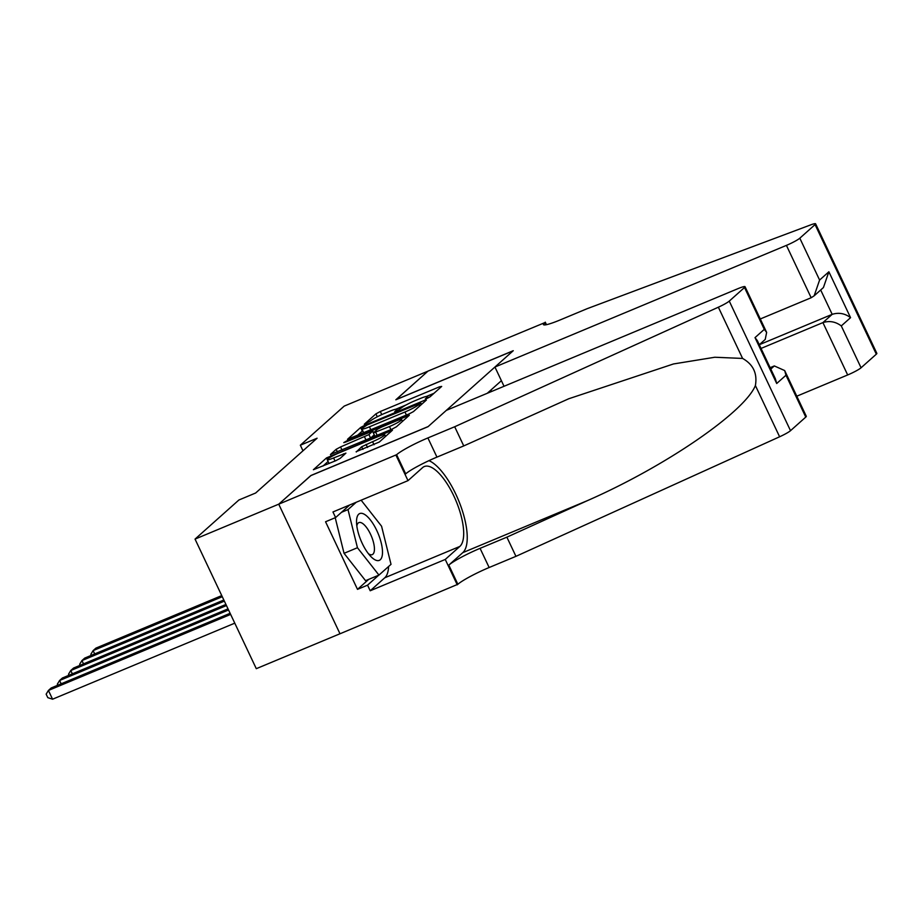 <?xml version="1.0" encoding="UTF-8"?>
<svg xmlns="http://www.w3.org/2000/svg" width="923" height="923" viewBox="0 0 923 923"><rect width="100%" height="100%" fill="white"/><g stroke="black" fill="none" stroke-linecap="round" stroke-linejoin="round"><path stroke-width="1.38" d="M426.968 398.459L430.037 396.809L441.69 386.425L439.498 386.818L380.299 411.52L375.915 413.873L364.262 424.257L370.377 420.992A12.253 1.431 -25.3 0 1 384.406 413.469L389.344 411.416A12.253 1.431 -25.3 0 1 396.902 409.304A12.253 1.431 -25.3 0 1 396.348 410.158L394.721 411.681L396.382 411.22L400.951 408.231A12.253 1.431 -25.3 0 1 414.992 400.709L419.919 398.655A12.253 1.431 -25.3 0 1 427.487 396.544A12.253 1.431 -25.3 0 1 426.934 397.386L425.307 398.921L426.968 398.459M356.151 451.682L379.341 442.013L392.448 430.21L326.511 457.923L313.393 469.726L335.822 460.692L340.206 458.339L345.917 453.135L333.607 457.946A10.245 1.2 -25.3 0 1 327.273 459.712A10.245 1.2 -25.3 0 1 339.468 452.72L378.442 436.452A10.245 1.2 -25.3 0 1 384.764 434.698A10.245 1.2 -25.3 0 1 372.569 441.69L361.689 446.744L356.29 451.982M310.947 475.564L278.792 504.143L195.041 539.101L256.294 668.679L339.987 633.755L278.734 504.189L310.751 475.645L428.007 426.703L446.34 410.366L737.812 288.714A11.699 1.361 -25.3 0 1 745.034 286.695A11.699 1.361 -25.3 0 1 744.515 287.503L729.262 301.106L790.515 430.683A11.699 1.361 154.7 0 1 779.612 436.775L515.945 556.338L489.144 567.518A27.298 3.184 -25.3 0 0 457.866 584.282L339.999 633.778M310.913 475.495L428.18 426.553L513.096 350.844L395.829 399.797L427.96 371.15L344.198 406.108L300.344 445.209L302.986 450.805M195.041 539.101L238.895 500.001L255.648 493.009L317.097 438.217L300.344 445.209M409.062 413.954L413.446 411.6L426.391 400.063L424.199 400.455L365 425.168L360.616 427.511L347.498 439.313L409.062 413.954M409.327 415.269L396.394 426.807L392.01 429.149L330.446 454.52L336.157 449.316L340.541 446.963L368.935 434.595L372.777 431.053L345.421 442.152L343.771 442.613L346.956 440.779L409.327 415.269M501.397 380.691L487.275 393.279M491.624 391.467L490.944 390.014M433.937 393.325L426.495 396.44M406.189 404.909L395.909 409.201M362.704 430.695L357.074 435.644M420.576 403.063L367.077 425.018L362.427 428.087A12.253 1.431 -25.3 0 0 361.874 428.93A12.253 1.431 -25.3 0 0 369.431 426.818L404.955 411.993A12.253 1.431 -25.3 0 0 418.984 404.482L420.576 403.063L421.303 404.597M361.874 428.93L363.524 432.426A12.253 1.431 -25.3 0 0 364.516 432.541M368.935 434.595L370.584 438.09L374.265 434.825M389.46 426.553A10.245 1.2 -25.3 0 0 401.655 419.561A10.245 1.2 -25.3 0 0 395.332 421.315L381.603 427.049L377.219 429.403L373.365 432.945L389.46 426.553L390.914 429.61M327.273 459.712L328.934 463.219A10.245 1.2 -25.3 0 0 329.476 463.346M328.103 461.477L322.969 466.057M221.739 595.6L95.911 648.119L93.119 650.611L222.27 596.708M91.331 655.33L90.846 654.303L93.119 650.611L94.688 653.922M375.2 559.915A25.348 9.265 67.3 0 0 381.176 542.736A25.348 9.265 67.3 0 0 363.824 514.007A25.348 9.265 67.3 0 0 356.532 522.245A25.348 9.265 67.3 0 0 370.85 556.534A25.348 9.265 67.3 0 0 375.2 559.915M368.427 553.719A17.352 6.346 67.3 0 0 369.442 554.331A17.352 6.346 67.3 0 0 372.234 554.631A17.352 6.346 67.3 0 0 372.604 539.39A17.352 6.346 67.3 0 0 361.654 522.903A17.352 6.346 67.3 0 0 358.862 522.603A17.352 6.346 67.3 0 0 356.832 525.948M361.135 500.197L381.568 526.214L391.017 564.334L378.961 575.087L365.554 580.682L344.048 553.315L335.222 517.722M341.498 512.311L348.006 509.6L356.255 502.239M378.961 575.087L357.443 547.72L348.006 509.6M344.048 553.315L357.443 547.72M796.791 396.198L847.672 374.957L822.912 322.6L832.188 314.339L820.685 289.995M761.037 348.433L822.912 322.6C829.512 320.546 835.627 321.654 841.291 325.923L861.067 367.781L876.319 354.178L815.067 224.601A11.699 1.361 -25.3 0 0 815.597 223.793A11.699 1.361 -25.3 0 0 810.682 224.889L587.086 308.709L560.284 319.889A27.298 3.184 154.7 0 1 543.428 324.584A27.298 3.184 154.7 0 1 544.662 322.704L428.007 371.104L396.036 399.705M396.002 399.647L513.257 350.705L494.936 367.031L786.419 245.38A11.699 1.361 -25.3 0 0 799.814 238.192L815.067 224.601M545.274 322.162L546.462 324.677M494.936 367.031L504.039 386.287M760.298 318.966L811.167 297.737L786.419 245.38M815.597 223.793L876.85 353.371A11.699 1.361 154.7 0 1 876.319 354.178M861.067 367.781A11.699 1.361 154.7 0 1 847.672 374.957M785.981 375.234L784.677 370.561L806.287 416.285A11.699 1.361 154.7 0 1 805.767 417.092L785.981 375.234L776.705 383.507L755.014 337.622L764.29 329.349L766.644 332.418L765.225 339.433L759.283 344.729L832.188 314.339C838.776 312.286 844.903 313.393 850.556 317.662L841.291 325.923M799.814 238.192L819.601 280.05L814.144 295.822L811.167 297.737M819.601 280.05L828.877 271.777L823.42 287.549L814.144 295.822M515.945 556.338L506.877 537.163L587.732 500.497C665.448 466.392 744.619 412.108 755.395 385.537C757.495 373.446 753.214 364.412 742.588 358.436L714.806 357.247L673.478 363.962L568.776 398.748L463.75 445.924L436.948 457.116A27.298 3.184 -25.3 0 0 405.682 473.868L396.613 454.693L278.734 504.189M463.75 445.924L454.693 426.749L427.891 437.94A27.298 3.184 -25.3 0 0 396.613 454.693M587.732 500.497L462.769 552.658L448.809 565.107A27.298 3.184 -25.3 0 1 480.075 548.343L506.877 537.163M805.767 417.092L790.515 430.683M742.588 358.436L718.359 307.197L454.693 426.749M388.595 566.491A43.877 16.049 -112.7 0 1 384.787 577.763L370.204 590.766L367.55 585.159L378.753 575.167M349.748 504.95L335.603 517.561L325.554 521.76L357.501 589.359L367.55 585.159M335.603 517.561L332.961 511.965L408.001 480.641L396.002 455.247M457.254 584.824L445.255 559.442L459.827 546.439A43.877 16.049 67.3 0 0 454.924 498.328A43.877 16.049 67.3 0 0 424.303 466.542A43.877 16.049 67.3 0 0 422.584 467.638L408.001 480.641M370.204 590.766L445.255 559.442M770.14 367.677L774.316 365.935L784.677 370.561M462.769 552.658A50.8 18.575 67.3 0 0 460.531 505.435A50.8 18.575 67.3 0 0 428.953 460.646M718.359 307.197A11.699 1.361 -25.3 0 0 729.262 301.106M357.501 589.359L368.704 579.367M776.705 383.507L775.401 378.834L757.379 340.691L755.014 337.622M223.839 600.019L84.743 658.076L81.951 660.568L224.358 601.127M80.151 665.287L79.666 664.272L81.951 660.568L83.508 663.891M225.927 604.45L73.563 668.044L70.771 670.536L226.447 605.557M68.983 675.255L68.498 674.228L70.771 670.536L72.34 673.848M228.016 608.868L62.395 678.001L59.603 680.493L228.546 609.976M57.803 685.212L57.318 684.185L59.603 680.493L61.172 683.816M230.115 613.299L51.215 687.958L48.423 690.45L52.565 699.207L234.777 623.163M52.565 699.207L47.8 697.65L46.15 694.154L48.423 690.45L230.635 614.406M427.361 398.286L426.934 397.386M396.775 411.047L396.348 410.158M377.288 416.792L375.915 413.873M381.764 414.623L380.299 411.52M440.017 387.914L439.498 386.818M362.266 431.018L360.616 427.511M365.323 425.849L365 425.168M424.707 401.551L424.199 400.455M370.884 429.887L369.431 426.818M406.397 415.062L404.955 411.993M419.711 406.016L418.984 404.482M337.403 451.947L336.157 449.316M341.995 450.032L340.541 446.963M365.993 440.006L364.55 436.948M373.365 432.91L372.604 431.318M347.244 441.39L346.956 440.779M407.654 416.758L407.135 415.662M377.172 435.344L375.73 432.276M362.935 449.374L361.689 446.744M367.527 447.459L366.073 444.401M374.023 444.748L372.569 441.69M335.049 461.015L333.607 457.946M344.071 454.901L343.552 453.804M327.284 459.562L326.511 457.923M331.392 456.631L330.896 455.57M390.602 431.964L390.083 430.868M828.877 271.777L850.556 317.662M545.655 324.827L544.662 322.704M436.948 457.116L427.891 437.94M480.075 548.343L489.144 567.518M764.29 329.349L744.515 287.503M779.612 436.775L755.395 385.537M448.809 565.107L457.866 584.282M384.787 577.763L459.827 546.439M770.797 369.073L774.316 365.935M428.145 397.917L427.487 396.544M397.559 410.689L396.902 409.304M421.453 404.459L420.692 402.878M373.55 432.668L372.777 431.053M402.497 421.35L401.655 419.561M374.946 436.279L373.365 432.945M385.583 436.441L384.764 434.698M766.644 332.418L745.034 286.695"/></g></svg>

